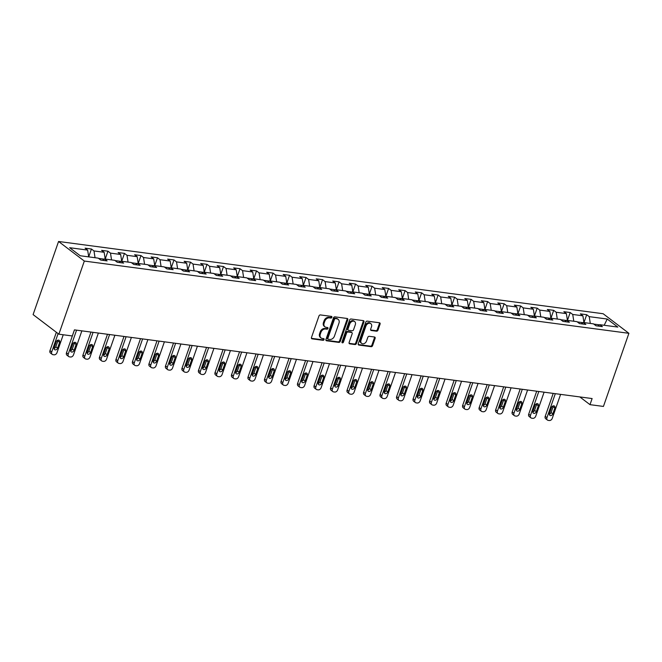 <?xml version="1.0" encoding="UTF-8"?>
<svg xmlns="http://www.w3.org/2000/svg" width="662" height="662" viewBox="0 0 662 662"><rect width="100%" height="100%" fill="white"/><g stroke="black" fill="none" stroke-linecap="round" stroke-linejoin="round"><path stroke-width="0.99" d="M331.885 317.33A0.919 0.695 127.2 0 0 331.455 316.395L320.416 314.93A1.307 0.993 127.2 0 0 318.96 315.989L311.463 337.521A1.307 0.993 127.2 0 0 312.083 338.853L323.122 340.318A0.919 0.695 127.2 0 0 323.701 338.646L322.278 338.456A4.195 3.169 127.2 0 1 321.07 337.968A4.195 3.169 127.2 0 1 320.284 334.186L320.913 332.39A4.195 3.169 127.2 0 1 325.572 329.006L326.995 329.196A0.919 0.695 127.2 0 0 327.582 327.524L326.151 327.334A4.195 3.169 127.2 0 1 324.943 326.846A4.195 3.169 127.2 0 1 324.157 323.064L324.785 321.269A4.195 3.169 127.2 0 1 329.444 317.884L330.868 318.074A0.919 0.695 127.2 0 0 331.885 317.33M324.943 326.846L324.248 326.316A4.195 3.169 127.2 0 1 323.461 322.535L324.09 320.739A4.195 3.169 127.2 0 1 328.749 317.355L330.173 317.545A0.919 0.695 127.2 0 0 331.24 316.37M311.446 338.332L322.427 339.788A0.919 0.695 127.2 0 0 323.495 338.621M321.07 337.968L320.375 337.438A4.195 3.169 127.2 0 1 319.589 333.656L320.218 331.861A4.195 3.169 127.2 0 1 324.868 328.476L326.3 328.666A0.919 0.695 127.2 0 0 327.367 327.491M376.529 331.199A1.307 0.993 127.2 0 0 377.985 330.139L380.087 324.099A1.307 0.993 127.2 0 0 379.467 322.766L367.211 321.136A1.307 0.993 127.2 0 0 365.755 322.195L358.258 343.727A1.307 0.993 127.2 0 0 358.878 345.067L371.134 346.689A1.307 0.993 127.2 0 0 372.59 345.63L375.131 338.34A1.307 0.993 127.2 0 0 374.51 336.999L369.264 336.304A1.307 0.993 127.2 0 0 367.807 337.363L366.549 340.98A3.509 2.648 127.2 0 1 361.651 343.404A3.509 2.648 127.2 0 1 360.997 340.243L365.929 326.068A3.509 2.648 127.2 0 1 370.828 323.644A3.509 2.648 127.2 0 1 371.49 326.805L370.662 329.171A1.307 0.993 127.2 0 0 371.283 330.503L376.529 331.199L375.834 330.669A1.307 0.993 127.2 0 0 377.29 329.61L379.392 323.569A1.307 0.993 127.2 0 0 379.417 322.758M84.331 261.06L58.868 334.186L72.307 335.965L74.434 329.875L592.118 398.557L589.999 404.656L603.438 406.435L628.9 333.309L84.331 261.06L58.562 241.481L603.132 313.73L628.9 333.309M347.79 319.812A1.307 0.993 127.2 0 0 347.161 318.48L334.906 316.858A1.307 0.993 127.2 0 0 333.449 317.909L325.952 339.449A1.307 0.993 127.2 0 0 326.573 340.781L338.836 342.403A1.307 0.993 127.2 0 0 340.285 341.344L347.79 319.812L347.087 319.283A1.307 0.993 127.2 0 0 347.111 318.472M351.059 319.001L363.314 320.623A1.307 0.993 127.2 0 1 363.943 321.955L356.437 343.487A1.307 0.993 127.2 0 1 354.981 344.546L349.743 343.851A1.307 0.993 127.2 0 1 349.114 342.519L352.159 333.789A1.307 0.993 127.2 0 0 351.539 332.448L348.055 331.993A1.307 0.993 127.2 0 0 346.598 333.052L343.437 342.138A0.919 0.695 127.2 0 1 341.981 341.948L349.602 320.052A1.307 0.993 127.2 0 1 351.059 319.001M583.958 322.584L586.697 314.715L580.351 313.871L582.891 315.807L572.729 314.458L570.189 312.53L563.842 311.686L566.382 313.614L556.221 312.265L553.68 310.337L547.333 309.493L549.874 311.43L539.712 310.081L537.172 308.144L530.825 307.3L533.365 309.237L523.203 307.888L520.663 305.952L514.316 305.116L516.856 307.044L506.695 305.695L504.154 303.767L497.807 302.923L500.348 304.851L490.186 303.51L487.646 301.574L481.299 300.73L483.839 302.666L473.678 301.318L471.137 299.381L464.79 298.545L467.331 300.474L457.169 299.125L454.628 297.197L448.282 296.353L450.822 298.281L440.66 296.94L438.12 295.004L431.773 294.16L434.313 296.096L424.152 294.747L421.611 292.811L415.264 291.975L417.805 293.903L407.643 292.554L405.103 290.626L398.756 289.782L401.296 291.71L391.134 290.361L388.594 288.433L382.247 287.589L384.788 289.526L374.634 288.177L372.085 286.241L365.738 285.396L368.279 287.333L358.125 285.984L355.577 284.056L349.23 283.212L351.77 285.14L341.617 283.791L339.068 281.863L332.721 281.019L335.262 282.955L325.108 281.607L322.56 279.67L316.213 278.826L318.753 280.762L308.6 279.414L306.051 277.486L299.704 276.642L302.244 278.57L292.091 277.221L289.542 275.293L283.195 274.449L285.736 276.385L275.582 275.036L273.034 273.1L266.687 272.256L269.227 274.192L259.074 272.843L256.525 270.907L250.178 270.071L252.718 271.999L242.565 270.65L240.025 268.722L233.669 267.878L236.21 269.806L226.056 268.466L223.516 266.529L217.161 265.685L219.701 267.622L209.548 266.273L207.007 264.337L200.652 263.501L203.193 265.429L193.039 264.08L190.499 262.152L184.144 261.308L186.692 263.236L176.531 261.895L173.99 259.959L167.635 259.115L170.184 261.051L160.022 259.703L157.482 257.766L151.126 256.93L153.675 258.859L143.513 257.51L140.973 255.582L134.618 254.738L137.166 256.666L127.005 255.317L124.464 253.389L118.109 252.545L120.658 254.481L110.496 253.132L107.956 251.196L101.6 250.352L104.149 252.288L93.987 250.939L91.447 249.011L85.092 248.167L87.641 250.095L69.651 247.712L80.234 255.755L98.224 258.139L100.765 260.075L107.12 260.919L104.571 258.983L102.445 260.298M586.697 314.715L589.238 316.651L607.228 319.034L617.82 327.078L599.83 324.694L602.37 326.623L596.015 325.787L593.475 323.85L583.321 322.502L585.862 324.438L579.507 323.594L576.966 321.658L566.813 320.317L569.353 322.245L563.006 321.401L560.457 319.473L550.304 318.124L552.844 320.052L546.498 319.208L543.949 317.28L533.795 315.931L536.336 317.868L529.989 317.024L527.44 315.087L517.287 313.738L519.827 315.675L513.48 314.831L510.932 312.903L500.778 311.554L503.319 313.482L496.972 312.638L494.423 310.71L484.27 309.361L486.81 311.297L480.463 310.453L477.914 308.517L467.761 307.168L470.301 309.104L463.954 308.26L461.406 306.332L451.252 304.983L453.793 306.911L447.446 306.067L444.897 304.139L434.744 302.791L437.284 304.719L430.937 303.883L428.397 301.946L418.235 300.598L420.775 302.534L414.429 301.69L411.888 299.762L401.726 298.413L404.267 300.341L397.92 299.497L395.38 297.569L385.218 296.22L387.758 298.148L381.411 297.312L378.871 295.376L368.709 294.027L371.25 295.964L364.903 295.12L362.362 293.183L352.201 291.843L354.741 293.771L348.394 292.927L345.854 290.999L335.692 289.65L338.232 291.578L331.885 290.742L329.345 288.806L319.183 287.457L321.724 289.393L315.377 288.549L312.836 286.613L302.675 285.272L305.215 287.2L298.868 286.356L296.328 284.428L286.166 283.079L288.706 285.008L282.36 284.163L279.819 282.235L269.657 280.887L272.198 282.823L265.851 281.979L263.31 280.043L253.149 278.694L255.689 280.63L249.342 279.786L246.802 277.858L236.64 276.509L239.181 278.437L232.834 277.593L230.293 275.665L220.132 274.316L222.672 276.253L216.325 275.409L213.785 273.472L203.623 272.123L206.163 274.06L199.816 273.216L197.276 271.288L187.114 269.939L189.655 271.867L183.308 271.023L180.767 269.095L170.606 267.746L173.146 269.674L166.799 268.838L164.259 266.902L154.097 265.553L156.637 267.489L150.291 266.645L147.75 264.717L137.588 263.368L140.129 265.297L133.782 264.452L131.242 262.524L121.08 261.176L123.629 263.104L117.273 262.268L114.733 260.332L104.571 258.983M583.04 322.675L577.297 321.914M583.942 322.584L582.891 315.807M573.788 321.236L572.729 314.458M583.321 322.502L581.186 323.817M566.531 320.482L560.788 319.721M567.433 320.4L566.382 313.614M557.28 319.051L556.221 312.265M566.813 320.317L564.678 321.624M550.023 318.29L544.28 317.528M550.925 318.207L549.874 311.43M540.771 316.858L539.712 310.081M550.304 318.124L548.169 319.432M533.514 316.105L527.771 315.344M534.416 316.014L533.365 309.237M524.263 314.665L523.203 307.888M533.795 315.931L531.66 317.247M517.005 313.912L511.263 313.151M520.663 305.952L517.924 313.829L516.856 307.044M507.754 312.481L506.695 305.695M517.287 313.738L515.152 315.054M500.497 311.719L494.754 310.958M504.154 303.767L501.415 311.637L500.348 304.851M491.245 310.288L490.186 303.51M500.778 311.554L498.643 312.861M483.988 309.535L478.245 308.773M487.646 301.574L484.907 309.444L483.839 302.666M474.737 308.095L473.678 301.318M484.27 309.361L482.135 310.677M467.48 307.342L461.737 306.58M471.137 299.381L468.398 307.259L467.331 300.474M458.228 305.91L457.169 299.125M467.761 307.168L465.626 308.484M450.971 305.149L445.228 304.388M454.628 297.197L451.889 305.066L450.822 298.281M441.719 303.717L440.66 296.94M451.252 304.983L449.117 306.291M434.462 302.964L428.719 302.203M438.12 295.004L435.381 302.873L434.313 296.096M425.211 301.524L424.152 294.747M434.744 302.791L432.609 304.106M417.954 300.771L412.211 300.01M421.611 292.811L418.872 300.689L417.805 293.903M408.702 299.332L407.643 292.554M418.235 300.598L416.1 301.913M401.445 298.579L395.702 297.817M405.103 290.626L402.364 298.496L401.296 291.71M392.194 297.147L391.134 290.361M401.726 298.413L399.591 299.721M384.936 296.394L379.202 295.624M388.594 288.433L385.855 296.303L384.788 289.526M375.685 294.954L374.634 288.177M385.218 296.22L383.083 297.528M368.428 294.201L362.693 293.44M372.085 286.241L369.346 294.11L368.279 287.333M359.176 292.761L358.125 285.984M368.709 294.027L366.574 295.343M351.919 292.008L346.185 291.247M355.577 284.056L352.838 291.925L351.77 285.14M342.668 290.577L341.617 283.791M352.201 291.843L350.066 293.15M335.411 289.815L329.676 289.054M339.068 281.863L336.329 289.733L335.262 282.955M326.159 288.384L325.108 281.607M335.692 289.65L333.557 290.957M318.902 287.631L313.167 286.869M322.56 279.67L319.82 287.54L318.753 280.762M309.651 286.191L308.6 279.414M319.183 287.457L317.048 288.773M302.402 285.438L296.659 284.677M306.051 277.486L303.312 285.355L302.244 278.57M293.142 284.006L292.091 277.221M302.675 285.272L300.54 286.58M285.893 283.245L280.15 282.484M289.542 275.293L286.803 283.162L285.736 276.385M276.633 281.813L275.582 275.036M286.166 283.079L284.031 284.387M269.384 281.06L263.642 280.299M273.034 273.1L270.295 280.969L269.227 274.192M260.125 279.621L259.074 272.843M269.657 280.887L267.522 282.202M252.876 278.868L247.133 278.106M256.525 270.907L253.786 278.785L252.718 271.999M243.616 277.436L242.565 270.65M253.149 278.694L251.014 280.009M236.367 276.675L230.624 275.913M240.025 268.722L237.277 276.592L236.21 269.806M227.107 275.243L226.056 268.466M236.64 276.509L234.505 277.817M219.858 274.49L214.116 273.729M223.516 266.529L220.769 274.399L219.701 267.622M210.599 273.05L209.548 266.273M220.132 274.316L217.997 275.632M203.35 272.297L197.607 271.536M207.007 264.337L204.26 272.214L203.193 265.429M194.09 270.866L193.039 264.08M203.623 272.123L201.488 273.439M186.841 270.104L181.098 269.343M190.499 262.152L187.751 270.022L186.692 263.236M177.582 268.673L176.531 261.895M187.114 269.939L184.988 271.246M170.333 267.92L164.59 267.158M173.99 259.959L171.243 267.829L170.184 261.051M161.073 266.48L160.022 259.703M170.606 267.746L168.479 269.062M153.824 265.727L148.081 264.966M157.482 257.766L154.734 265.644L153.675 258.859M144.564 264.287L143.513 257.51M154.097 265.553L151.97 266.869M137.315 263.534L131.572 262.773M140.973 255.582L138.226 263.451L137.166 256.666M128.056 262.102L127.005 255.317M137.588 263.368L135.462 264.676M120.807 261.349L115.064 260.58M124.464 253.389L121.717 261.258L120.658 254.481M111.547 259.909L110.496 253.132M121.08 261.176L118.953 262.483M104.298 259.156L98.555 258.395M107.956 251.196L105.208 259.065L104.149 252.288M95.047 257.717L93.987 250.939M91.447 249.011L88.708 256.881L87.641 250.095M58.868 334.186L33.1 314.599L58.562 241.481M579.829 396.927L589.999 404.656M599.549 324.86L593.806 324.099M604.183 325.274L607.228 319.034M590.297 323.428L589.238 316.651M599.83 324.694L597.695 326.002M534.433 316.014L537.172 308.144M550.941 318.207L553.68 310.337M567.45 320.4L570.189 312.53M325.936 340.26L338.133 341.873A1.307 0.993 127.2 0 0 339.589 340.814L347.087 319.283M335.469 318.679A0.919 0.695 127.2 0 0 334.451 319.423L327.864 338.323A0.919 0.695 127.2 0 0 328.302 339.258L329.808 339.457A4.195 3.169 127.2 0 0 334.467 336.073L338.961 323.147A4.195 3.169 127.2 0 0 338.183 319.365A4.195 3.169 127.2 0 0 336.975 318.877L334.773 318.149A0.919 0.695 127.2 0 0 333.756 318.894L334.451 319.423M328.038 339.151L327.342 338.621A0.919 0.695 127.2 0 1 327.169 337.794L333.756 318.894M338.183 319.365L337.479 318.836A4.195 3.169 127.2 0 0 336.279 318.348L336.975 318.877M334.773 318.149L336.279 318.348M349.097 343.33L354.286 344.017A1.307 0.993 127.2 0 0 355.742 342.957L363.239 321.426A1.307 0.993 127.2 0 0 363.264 320.615M351.911 332.605L351.216 332.076A1.307 0.993 127.2 0 0 350.843 331.919L347.36 331.463A1.307 0.993 127.2 0 0 345.903 332.523L342.742 341.609L343.437 342.138M341.931 342.345A0.919 0.695 127.2 0 0 342.742 341.609M355.312 324.728A3.509 2.648 127.2 0 0 354.658 321.567A3.509 2.648 127.2 0 0 349.759 323.983L348.013 328.981A1.307 0.993 127.2 0 0 348.642 330.313L352.118 330.777A1.307 0.993 127.2 0 0 353.574 329.717L355.312 324.728M354.658 321.567L353.963 321.037A3.509 2.648 127.2 0 0 349.064 323.461L349.759 323.983M348.262 330.164L347.567 329.635A1.307 0.993 127.2 0 1 347.318 328.451L349.064 323.461M370.646 329.982L375.834 330.669M370.828 323.644L370.132 323.114A3.509 2.648 127.2 0 0 365.234 325.538L365.929 326.068M361.651 343.404L360.955 342.875A3.509 2.648 127.2 0 1 360.293 339.714L365.234 325.538M358.233 344.546L370.439 346.16A1.307 0.993 127.2 0 0 371.895 345.101L374.435 337.81A1.307 0.993 127.2 0 0 374.46 336.991M56.361 332.274L49.964 350.628A2.673 2.019 -52.8 0 0 50.469 353.036L52.207 354.36A2.673 2.019 127.2 0 0 52.977 354.675L54.036 354.815A2.673 2.019 127.2 0 0 56.998 352.656L63.229 334.765M52.207 354.36A2.673 2.019 127.2 0 1 51.71 351.952L58.099 333.598M54.061 348.51A2.135 1.614 127.2 0 0 55.831 346.822L57.867 340.971A2.135 1.614 127.2 0 0 57.999 340.152M57.577 348.146L59.613 342.295A2.135 1.614 127.2 0 0 59.216 340.367A2.135 1.614 127.2 0 0 56.229 341.84L54.185 347.691A2.135 1.614 127.2 0 0 54.59 349.619A2.135 1.614 127.2 0 0 57.577 348.146L55.831 346.822M74.467 329.875L66.473 352.821A2.673 2.019 -52.8 0 0 66.978 355.229L68.716 356.553A2.673 2.019 127.2 0 0 69.485 356.859L70.544 357A2.673 2.019 127.2 0 0 73.507 354.849L81.865 330.859M68.716 356.553A2.673 2.019 127.2 0 1 68.219 354.145L76.569 330.156M70.569 350.703A2.135 1.614 127.2 0 0 72.34 349.006L74.376 343.164A2.135 1.614 127.2 0 0 74.508 342.345M74.086 350.33L76.122 344.48A2.135 1.614 127.2 0 0 75.716 342.56A2.135 1.614 127.2 0 0 72.737 344.033L70.693 349.884A2.135 1.614 127.2 0 0 71.099 351.812A2.135 1.614 127.2 0 0 74.086 350.33L72.34 349.006M90.975 332.067L82.982 355.014A2.673 2.019 -52.8 0 0 83.486 357.422L85.224 358.746A2.673 2.019 127.2 0 0 85.994 359.052L87.053 359.193A2.673 2.019 127.2 0 0 90.015 357.033L98.373 333.052M85.224 358.746A2.673 2.019 127.2 0 1 84.728 356.338L93.077 332.349M87.078 352.887A2.135 1.614 127.2 0 0 88.849 351.199L90.884 345.349A2.135 1.614 127.2 0 0 91.017 344.538M90.595 352.523L92.63 346.673A2.135 1.614 127.2 0 0 92.225 344.745A2.135 1.614 127.2 0 0 89.246 346.226L87.202 352.076A2.135 1.614 127.2 0 0 87.607 354.005A2.135 1.614 127.2 0 0 90.595 352.523L88.849 351.199M107.484 334.26L99.49 357.199A2.673 2.019 -52.8 0 0 99.995 359.607L101.733 360.931A2.673 2.019 127.2 0 0 102.502 361.245L103.562 361.386A2.673 2.019 127.2 0 0 106.524 359.226L114.882 335.237M101.733 360.931A2.673 2.019 127.2 0 1 101.236 358.523L109.586 334.533M103.586 355.08A2.135 1.614 127.2 0 0 105.357 353.392L107.393 347.542A2.135 1.614 127.2 0 0 107.525 346.723M107.103 354.716L109.139 348.866A2.135 1.614 127.2 0 0 108.734 346.938A2.135 1.614 127.2 0 0 105.754 348.411L103.711 354.261A2.135 1.614 127.2 0 0 104.116 356.189A2.135 1.614 127.2 0 0 107.103 354.716L105.357 353.392M123.993 336.445L115.999 359.392A2.673 2.019 -52.8 0 0 116.504 361.8L118.241 363.124A2.673 2.019 127.2 0 0 119.011 363.43L120.07 363.57A2.673 2.019 127.2 0 0 123.033 361.419L131.39 337.43M118.241 363.124A2.673 2.019 127.2 0 1 117.745 360.716L126.094 336.726M120.095 357.273A2.135 1.614 127.2 0 0 121.866 355.577L123.902 349.735A2.135 1.614 127.2 0 0 124.034 348.915M123.612 356.901L125.648 351.05A2.135 1.614 127.2 0 0 125.242 349.131A2.135 1.614 127.2 0 0 122.263 350.603L120.219 356.454A2.135 1.614 127.2 0 0 120.625 358.382A2.135 1.614 127.2 0 0 123.612 356.901L121.866 355.577M140.501 338.638L132.508 361.584A2.673 2.019 -52.8 0 0 133.012 363.992L134.75 365.316A2.673 2.019 127.2 0 0 135.52 365.623L136.579 365.763A2.673 2.019 127.2 0 0 139.541 363.612L147.891 339.623M134.75 365.316A2.673 2.019 127.2 0 1 134.254 362.908L142.603 338.919M136.604 359.458A2.135 1.614 127.2 0 0 138.375 357.77L140.41 351.919A2.135 1.614 127.2 0 0 140.543 351.108M140.121 359.094L142.156 353.243A2.135 1.614 127.2 0 0 141.751 351.315A2.135 1.614 127.2 0 0 138.763 352.796L136.728 358.647A2.135 1.614 127.2 0 0 137.133 360.575A2.135 1.614 127.2 0 0 140.121 359.094L138.375 357.77M157.01 340.831L149.016 363.769A2.673 2.019 -52.8 0 0 149.521 366.185L151.259 367.501A2.673 2.019 127.2 0 0 152.028 367.815L153.088 367.956A2.673 2.019 127.2 0 0 156.05 365.796L164.399 341.807M151.259 367.501A2.673 2.019 127.2 0 1 150.762 365.093L159.112 341.112M153.112 361.651A2.135 1.614 127.2 0 0 154.883 359.963L156.919 354.112A2.135 1.614 127.2 0 0 157.051 353.293M156.621 361.287L158.665 355.436A2.135 1.614 127.2 0 0 158.259 353.508A2.135 1.614 127.2 0 0 155.272 354.989L153.236 360.831A2.135 1.614 127.2 0 0 153.642 362.759A2.135 1.614 127.2 0 0 156.621 361.287L154.883 359.963M173.518 343.015L165.525 365.962A2.673 2.019 -52.8 0 0 166.021 368.37L167.767 369.694A2.673 2.019 127.2 0 0 168.537 370.008L169.596 370.149A2.673 2.019 127.2 0 0 172.559 367.989L180.908 344M167.767 369.694A2.673 2.019 127.2 0 1 167.271 367.286L175.62 343.297M169.621 363.843A2.135 1.614 127.2 0 0 171.392 362.155L173.427 356.305A2.135 1.614 127.2 0 0 173.56 355.486M173.13 363.471L175.173 357.629A2.135 1.614 127.2 0 0 174.768 355.701A2.135 1.614 127.2 0 0 171.781 357.174L169.745 363.024A2.135 1.614 127.2 0 0 170.151 364.952A2.135 1.614 127.2 0 0 173.13 363.471L171.392 362.155M190.027 345.208L182.033 368.155A2.673 2.019 -52.8 0 0 182.53 370.563L184.276 371.887A2.673 2.019 127.2 0 0 185.046 372.193L186.105 372.334A2.673 2.019 127.2 0 0 189.067 370.182L197.417 346.193M184.276 371.887A2.673 2.019 127.2 0 1 183.771 369.479L192.129 345.49M186.13 366.028A2.135 1.614 127.2 0 0 187.9 364.34L189.936 358.49A2.135 1.614 127.2 0 0 190.068 357.679M189.638 365.664L191.682 359.814A2.135 1.614 127.2 0 0 191.277 357.885A2.135 1.614 127.2 0 0 188.289 359.367L186.254 365.217A2.135 1.614 127.2 0 0 186.659 367.145A2.135 1.614 127.2 0 0 189.638 365.664L187.9 364.34M206.536 347.401L198.542 370.348A2.673 2.019 -52.8 0 0 199.039 372.756L200.785 374.071A2.673 2.019 127.2 0 0 201.554 374.386L202.613 374.526A2.673 2.019 127.2 0 0 205.576 372.367L213.925 348.377M200.785 374.071A2.673 2.019 127.2 0 1 200.28 371.663L208.638 347.682M202.638 368.221A2.135 1.614 127.2 0 0 204.409 366.533L206.445 360.682A2.135 1.614 127.2 0 0 206.577 359.863M206.147 367.857L208.191 362.006A2.135 1.614 127.2 0 0 207.785 360.078A2.135 1.614 127.2 0 0 204.798 361.56L202.762 367.41A2.135 1.614 127.2 0 0 203.168 369.33A2.135 1.614 127.2 0 0 206.147 367.857L204.409 366.533M223.044 349.594L215.051 372.532A2.673 2.019 -52.8 0 0 215.547 374.94L217.293 376.264A2.673 2.019 127.2 0 0 218.063 376.579L219.122 376.719A2.673 2.019 127.2 0 0 222.084 374.56L230.434 350.57M217.293 376.264A2.673 2.019 127.2 0 1 216.788 373.856L225.146 349.867M219.139 370.414A2.135 1.614 127.2 0 0 220.918 368.726L222.953 362.875A2.135 1.614 127.2 0 0 223.086 362.056M222.655 370.05L224.699 364.199A2.135 1.614 127.2 0 0 224.294 362.271A2.135 1.614 127.2 0 0 221.307 363.744L219.271 369.595A2.135 1.614 127.2 0 0 219.668 371.523A2.135 1.614 127.2 0 0 222.655 370.05L220.918 368.726M239.553 351.779L231.559 374.725A2.673 2.019 -52.8 0 0 232.056 377.133L233.802 378.457A2.673 2.019 127.2 0 0 234.571 378.763L235.622 378.904A2.673 2.019 127.2 0 0 238.593 376.752L246.943 352.763M233.802 378.457A2.673 2.019 127.2 0 1 233.297 376.049L241.655 352.06M235.647 372.607A2.135 1.614 127.2 0 0 237.426 370.91L239.462 365.06A2.135 1.614 127.2 0 0 239.594 364.249M239.164 372.234L241.208 366.384A2.135 1.614 127.2 0 0 240.803 364.456A2.135 1.614 127.2 0 0 237.815 365.937L235.78 371.787A2.135 1.614 127.2 0 0 236.177 373.716A2.135 1.614 127.2 0 0 239.164 372.234L237.426 370.91M256.062 353.971L248.068 376.918A2.673 2.019 -52.8 0 0 248.564 379.326L250.31 380.65A2.673 2.019 127.2 0 0 251.08 380.956L252.131 381.097A2.673 2.019 127.2 0 0 255.102 378.937L263.451 354.948M250.31 380.65A2.673 2.019 127.2 0 1 249.806 378.242L258.163 354.253M252.156 374.791A2.135 1.614 127.2 0 0 253.935 373.103L255.971 367.253A2.135 1.614 127.2 0 0 256.103 366.434M255.673 374.427L257.717 368.577A2.135 1.614 127.2 0 0 257.311 366.649A2.135 1.614 127.2 0 0 254.324 368.13L252.288 373.98A2.135 1.614 127.2 0 0 252.685 375.9A2.135 1.614 127.2 0 0 255.673 374.427L253.935 373.103M272.562 356.164L264.577 379.103A2.673 2.019 -52.8 0 0 265.073 381.511L266.819 382.835A2.673 2.019 127.2 0 0 267.589 383.149L268.64 383.29A2.673 2.019 127.2 0 0 271.61 381.13L279.96 357.141M266.819 382.835A2.673 2.019 127.2 0 1 266.314 380.427L274.672 356.437M268.664 376.984A2.135 1.614 127.2 0 0 270.444 375.296L272.479 369.446A2.135 1.614 127.2 0 0 272.612 368.626M272.181 376.62L274.217 370.77A2.135 1.614 127.2 0 0 273.82 368.842A2.135 1.614 127.2 0 0 270.832 370.315L268.797 376.165A2.135 1.614 127.2 0 0 269.194 378.093A2.135 1.614 127.2 0 0 272.181 376.62L270.444 375.296M289.071 358.349L281.085 381.295A2.673 2.019 -52.8 0 0 281.582 383.703L283.328 385.027A2.673 2.019 127.2 0 0 284.097 385.334L285.148 385.474A2.673 2.019 127.2 0 0 288.119 383.323L296.468 359.334M283.328 385.027A2.673 2.019 127.2 0 1 282.823 382.619L291.181 358.63M285.173 379.177A2.135 1.614 127.2 0 0 286.952 377.481L288.988 371.63A2.135 1.614 127.2 0 0 289.12 370.819M288.69 378.805L290.726 372.954A2.135 1.614 127.2 0 0 290.328 371.034A2.135 1.614 127.2 0 0 287.341 372.507L285.305 378.358A2.135 1.614 127.2 0 0 285.703 380.286A2.135 1.614 127.2 0 0 288.69 378.805L286.952 377.481M305.579 360.542L297.594 383.488A2.673 2.019 -52.8 0 0 298.09 385.896L299.836 387.22A2.673 2.019 127.2 0 0 300.598 387.527L301.657 387.667A2.673 2.019 127.2 0 0 304.628 385.507L312.977 361.526M299.836 387.22A2.673 2.019 127.2 0 1 299.332 384.812L307.689 360.823M301.682 381.362A2.135 1.614 127.2 0 0 303.461 379.674L305.496 373.823A2.135 1.614 127.2 0 0 305.629 373.004M305.199 380.998L307.234 375.147A2.135 1.614 127.2 0 0 306.837 373.219A2.135 1.614 127.2 0 0 303.85 374.7L301.814 380.551A2.135 1.614 127.2 0 0 302.211 382.471A2.135 1.614 127.2 0 0 305.199 380.998L303.461 379.674M322.088 362.735L314.102 385.673A2.673 2.019 -52.8 0 0 314.599 388.081L316.345 389.405A2.673 2.019 127.2 0 0 317.106 389.719L318.165 389.86A2.673 2.019 127.2 0 0 321.136 387.7L329.486 363.711M316.345 389.405A2.673 2.019 127.2 0 1 315.84 386.997L324.198 363.008M318.19 383.555A2.135 1.614 127.2 0 0 319.969 381.866L322.005 376.016A2.135 1.614 127.2 0 0 322.137 375.197M321.707 383.19L323.743 377.34A2.135 1.614 127.2 0 0 323.346 375.412A2.135 1.614 127.2 0 0 320.358 376.885L318.323 382.735A2.135 1.614 127.2 0 0 318.72 384.663A2.135 1.614 127.2 0 0 321.707 383.19L319.969 381.866M338.596 364.919L330.611 387.866A2.673 2.019 -52.8 0 0 331.108 390.274L332.854 391.598A2.673 2.019 127.2 0 0 333.615 391.904L334.674 392.045A2.673 2.019 127.2 0 0 337.645 389.893L345.994 365.904M332.854 391.598A2.673 2.019 127.2 0 1 332.349 389.19L340.707 365.201M334.699 385.747A2.135 1.614 127.2 0 0 336.478 384.051L338.514 378.209A2.135 1.614 127.2 0 0 338.646 377.39M338.216 385.375L340.251 379.525A2.135 1.614 127.2 0 0 339.854 377.605A2.135 1.614 127.2 0 0 336.867 379.078L334.831 384.928A2.135 1.614 127.2 0 0 335.229 386.856A2.135 1.614 127.2 0 0 338.216 385.375L336.478 384.051M355.105 367.112L347.12 390.059A2.673 2.019 -52.8 0 0 347.616 392.467L349.362 393.791A2.673 2.019 127.2 0 0 350.124 394.097L351.183 394.238A2.673 2.019 127.2 0 0 354.153 392.078L362.503 368.097M349.362 393.791A2.673 2.019 127.2 0 1 348.857 391.383L357.215 367.393M351.208 387.932A2.135 1.614 127.2 0 0 352.987 386.244L355.022 380.393A2.135 1.614 127.2 0 0 355.155 379.583M354.724 387.568L356.76 381.717A2.135 1.614 127.2 0 0 356.363 379.789A2.135 1.614 127.2 0 0 353.376 381.271L351.34 387.121A2.135 1.614 127.2 0 0 351.737 389.049A2.135 1.614 127.2 0 0 354.724 387.568L352.987 386.244M371.614 369.305L363.628 392.243A2.673 2.019 -52.8 0 0 364.125 394.651L365.871 395.975A2.673 2.019 127.2 0 0 366.632 396.29L367.691 396.43A2.673 2.019 127.2 0 0 370.662 394.271L379.012 370.281M365.871 395.975A2.673 2.019 127.2 0 1 365.366 393.567L373.724 369.578M367.716 390.125A2.135 1.614 127.2 0 0 369.495 388.437L371.531 382.586A2.135 1.614 127.2 0 0 371.663 381.767M371.233 389.761L373.269 383.91A2.135 1.614 127.2 0 0 372.872 381.982A2.135 1.614 127.2 0 0 369.884 383.455L367.849 389.306A2.135 1.614 127.2 0 0 368.246 391.234A2.135 1.614 127.2 0 0 371.233 389.761L369.495 388.437M388.122 371.49L380.137 394.436A2.673 2.019 -52.8 0 0 380.633 396.844L382.379 398.168A2.673 2.019 127.2 0 0 383.141 398.474L384.2 398.615A2.673 2.019 127.2 0 0 387.171 396.464L395.52 372.474M382.379 398.168A2.673 2.019 127.2 0 1 381.875 395.76L390.232 371.771M384.225 392.318A2.135 1.614 127.2 0 0 386.004 390.621L388.04 384.779A2.135 1.614 127.2 0 0 388.172 383.96M387.742 391.945L389.777 386.095A2.135 1.614 127.2 0 0 389.38 384.175A2.135 1.614 127.2 0 0 386.393 385.648L384.357 391.499A2.135 1.614 127.2 0 0 384.754 393.427A2.135 1.614 127.2 0 0 387.742 391.945L386.004 390.621M404.631 373.682L396.646 396.629A2.673 2.019 -52.8 0 0 397.142 399.037L398.888 400.361A2.673 2.019 127.2 0 0 399.649 400.667L400.709 400.808A2.673 2.019 127.2 0 0 403.679 398.656L412.029 374.667M398.888 400.361A2.673 2.019 127.2 0 1 398.383 397.953L406.741 373.964M400.733 394.502A2.135 1.614 127.2 0 0 402.513 392.814L404.548 386.964A2.135 1.614 127.2 0 0 404.681 386.153M404.25 394.138L406.286 388.288A2.135 1.614 127.2 0 0 405.889 386.36A2.135 1.614 127.2 0 0 402.901 387.841L400.866 393.691A2.135 1.614 127.2 0 0 401.263 395.619A2.135 1.614 127.2 0 0 404.25 394.138L402.513 392.814M421.14 375.875L413.154 398.814A2.673 2.019 -52.8 0 0 413.651 401.23L415.397 402.546A2.673 2.019 127.2 0 0 416.158 402.86L417.217 403.001A2.673 2.019 127.2 0 0 420.188 400.841L428.537 376.852M415.397 402.546A2.673 2.019 127.2 0 1 414.892 400.138L423.25 376.157M417.242 396.695A2.135 1.614 127.2 0 0 419.021 395.007L421.057 389.157A2.135 1.614 127.2 0 0 421.181 388.337M420.759 396.331L422.795 390.481A2.135 1.614 127.2 0 0 422.397 388.553A2.135 1.614 127.2 0 0 419.41 390.034L417.374 395.876A2.135 1.614 127.2 0 0 417.772 397.804A2.135 1.614 127.2 0 0 420.759 396.331L419.021 395.007M437.648 378.06L429.663 401.007A2.673 2.019 -52.8 0 0 430.159 403.415L431.897 404.739A2.673 2.019 127.2 0 0 432.667 405.053L433.726 405.194A2.673 2.019 127.2 0 0 436.697 403.034L445.046 379.045M431.897 404.739A2.673 2.019 127.2 0 1 431.401 402.33L439.758 378.341M433.751 398.888A2.135 1.614 127.2 0 0 435.53 397.2L437.565 391.35A2.135 1.614 127.2 0 0 437.69 390.53M437.268 398.516L439.303 392.674A2.135 1.614 127.2 0 0 438.906 390.745A2.135 1.614 127.2 0 0 435.919 392.218L433.883 398.069A2.135 1.614 127.2 0 0 434.28 399.997A2.135 1.614 127.2 0 0 437.268 398.516L435.53 397.2M454.157 380.253L446.171 403.199A2.673 2.019 -52.8 0 0 446.668 405.607L448.406 406.931A2.673 2.019 127.2 0 0 449.175 407.238L450.234 407.378A2.673 2.019 127.2 0 0 453.197 405.227L461.555 381.238M448.406 406.931A2.673 2.019 127.2 0 1 447.909 404.523L456.267 380.534M450.259 401.073A2.135 1.614 127.2 0 0 452.038 399.385L454.074 393.534A2.135 1.614 127.2 0 0 454.198 392.723M453.776 400.709L455.812 394.858A2.135 1.614 127.2 0 0 455.415 392.93A2.135 1.614 127.2 0 0 452.427 394.411L450.392 400.262A2.135 1.614 127.2 0 0 450.789 402.19A2.135 1.614 127.2 0 0 453.776 400.709L452.038 399.385M470.665 382.446L462.68 405.392A2.673 2.019 -52.8 0 0 463.177 407.8L464.914 409.116A2.673 2.019 127.2 0 0 465.684 409.43L466.743 409.571A2.673 2.019 127.2 0 0 469.706 407.411L478.063 383.422M464.914 409.116A2.673 2.019 127.2 0 1 464.418 406.708L472.776 382.727M466.768 403.266A2.135 1.614 127.2 0 0 468.547 401.577L470.583 395.727A2.135 1.614 127.2 0 0 470.707 394.908M470.285 402.901L472.32 397.051A2.135 1.614 127.2 0 0 471.923 395.123A2.135 1.614 127.2 0 0 468.936 396.604L466.9 402.455A2.135 1.614 127.2 0 0 467.298 404.374A2.135 1.614 127.2 0 0 470.285 402.901L468.547 401.577M487.174 384.639L479.189 407.577A2.673 2.019 -52.8 0 0 479.685 409.985L481.423 411.309A2.673 2.019 127.2 0 0 482.193 411.623L483.252 411.764A2.673 2.019 127.2 0 0 486.214 409.604L494.572 385.615M481.423 411.309A2.673 2.019 127.2 0 1 480.926 408.901L489.284 384.912M483.277 405.458A2.135 1.614 127.2 0 0 485.056 403.77L487.091 397.92A2.135 1.614 127.2 0 0 487.215 397.101M486.793 405.094L488.829 399.244A2.135 1.614 127.2 0 0 488.432 397.316A2.135 1.614 127.2 0 0 485.445 398.789L483.409 404.639A2.135 1.614 127.2 0 0 483.806 406.567A2.135 1.614 127.2 0 0 486.793 405.094L485.056 403.77M503.683 386.823L495.697 409.77A2.673 2.019 -52.8 0 0 496.194 412.178L497.932 413.502A2.673 2.019 127.2 0 0 498.701 413.808L499.76 413.949A2.673 2.019 127.2 0 0 502.723 411.797L511.081 387.808M497.932 413.502A2.673 2.019 127.2 0 1 497.435 411.094L505.785 387.105M499.785 407.651A2.135 1.614 127.2 0 0 501.564 405.955L503.6 400.105A2.135 1.614 127.2 0 0 503.724 399.294M503.302 407.279L505.338 401.429A2.135 1.614 127.2 0 0 504.941 399.5A2.135 1.614 127.2 0 0 501.953 400.982L499.918 406.832A2.135 1.614 127.2 0 0 500.315 408.76A2.135 1.614 127.2 0 0 503.302 407.279L501.564 405.955M520.191 389.016L512.206 411.963A2.673 2.019 -52.8 0 0 512.702 414.371L514.44 415.695A2.673 2.019 127.2 0 0 515.21 416.001L516.269 416.141A2.673 2.019 127.2 0 0 519.231 413.982L527.589 389.992M514.44 415.695A2.673 2.019 127.2 0 1 513.944 413.287L522.293 389.297M516.294 409.836A2.135 1.614 127.2 0 0 518.065 408.148L520.109 402.297A2.135 1.614 127.2 0 0 520.233 401.478M519.811 409.472L521.846 403.621A2.135 1.614 127.2 0 0 521.449 401.693A2.135 1.614 127.2 0 0 518.462 403.175L516.426 409.025A2.135 1.614 127.2 0 0 516.823 410.945A2.135 1.614 127.2 0 0 519.811 409.472L518.065 408.148M536.7 391.209L528.715 414.147A2.673 2.019 -52.8 0 0 529.211 416.555L530.949 417.879A2.673 2.019 127.2 0 0 531.718 418.194L532.778 418.334A2.673 2.019 127.2 0 0 535.74 416.175L544.098 392.185M530.949 417.879A2.673 2.019 127.2 0 1 530.452 415.471L538.802 391.482M532.802 412.029A2.135 1.614 127.2 0 0 534.573 410.341L536.617 404.49A2.135 1.614 127.2 0 0 536.741 403.671M536.319 411.665L538.355 405.814A2.135 1.614 127.2 0 0 537.958 403.886A2.135 1.614 127.2 0 0 534.97 405.359L532.935 411.21A2.135 1.614 127.2 0 0 533.332 413.138A2.135 1.614 127.2 0 0 536.319 411.665L534.573 410.341M553.209 393.393L545.215 416.34A2.673 2.019 -52.8 0 0 545.72 418.748L547.457 420.072A2.673 2.019 127.2 0 0 548.227 420.378L549.286 420.519A2.673 2.019 127.2 0 0 552.249 418.367L560.606 394.378M547.457 420.072A2.673 2.019 127.2 0 1 546.961 417.664L555.31 393.675M549.311 414.222A2.135 1.614 127.2 0 0 551.082 412.525L553.126 406.675A2.135 1.614 127.2 0 0 553.25 405.864M552.828 413.849L554.864 407.999A2.135 1.614 127.2 0 0 554.466 406.079A2.135 1.614 127.2 0 0 551.479 407.552L549.443 413.402A2.135 1.614 127.2 0 0 549.841 415.331A2.135 1.614 127.2 0 0 552.828 413.849L551.082 412.525M328.749 317.355L329.444 317.884M324.09 320.739L324.785 321.269M323.461 322.535L324.157 323.064M326.3 328.666L326.995 329.196M324.868 328.476L325.572 329.006M320.218 331.861L320.913 332.39M319.589 333.656L320.284 334.186M322.427 339.788L323.122 340.318M311.463 338.381L312.083 338.853M330.173 317.545L330.868 318.074M339.589 340.814L340.285 341.344M338.133 341.873L338.836 342.403M325.952 340.301L326.573 340.781M327.169 337.794L327.864 338.323M363.239 321.426L363.943 321.955M355.742 342.957L356.437 343.487M354.286 344.017L354.981 344.546M349.114 343.379L349.743 343.851M350.843 331.919L351.539 332.448M347.36 331.463L348.055 331.993M345.903 332.523L346.598 333.052M347.318 328.451L348.013 328.981M370.662 330.032L371.283 330.503M360.293 339.714L360.997 340.243M374.435 337.81L375.131 338.34M371.895 345.101L372.59 345.63M370.439 346.16L371.134 346.689M358.258 344.588L358.878 345.067M379.392 323.569L380.087 324.099M377.29 329.61L377.985 330.139M51.71 351.952L49.964 350.628M57.867 340.971L59.613 342.295M68.219 354.145L66.473 352.821M74.376 343.164L76.122 344.48M84.728 356.338L82.982 355.014M90.884 345.349L92.63 346.673M101.236 358.523L99.49 357.199M107.393 347.542L109.139 348.866M117.745 360.716L115.999 359.392M123.902 349.735L125.648 351.05M134.254 362.908L132.508 361.584M140.41 351.919L142.156 353.243M150.762 365.093L149.016 363.769M156.919 354.112L158.665 355.436M167.271 367.286L165.525 365.962M173.427 356.305L175.173 357.629M183.771 369.479L182.033 368.155M189.936 358.49L191.682 359.814M200.28 371.663L198.542 370.348M206.445 360.682L208.191 362.006M216.788 373.856L215.051 372.532M222.953 362.875L224.699 364.199M233.297 376.049L231.559 374.725M239.462 365.06L241.208 366.384M249.806 378.242L248.068 376.918M255.971 367.253L257.717 368.577M266.314 380.427L264.577 379.103M272.479 369.446L274.217 370.77M282.823 382.619L281.085 381.295M288.988 371.63L290.726 372.954M299.332 384.812L297.594 383.488M305.496 373.823L307.234 375.147M315.84 386.997L314.102 385.673M322.005 376.016L323.743 377.34M332.349 389.19L330.611 387.866M338.514 378.209L340.251 379.525M348.857 391.383L347.12 390.059M355.022 380.393L356.76 381.717M365.366 393.567L363.628 392.243M371.531 382.586L373.269 383.91M381.875 395.76L380.137 394.436M388.04 384.779L389.777 386.095M398.383 397.953L396.646 396.629M404.548 386.964L406.286 388.288M414.892 400.138L413.154 398.814M421.057 389.157L422.795 390.481M431.401 402.33L429.663 401.007M437.565 391.35L439.303 392.674M447.909 404.523L446.171 403.199M454.074 393.534L455.812 394.858M464.418 406.708L462.68 405.392M470.583 395.727L472.32 397.051M480.926 408.901L479.189 407.577M487.091 397.92L488.829 399.244M497.435 411.094L495.697 409.77M503.6 400.105L505.338 401.429M513.944 413.287L512.206 411.963M520.109 402.297L521.846 403.621M530.452 415.471L528.715 414.147M536.617 404.49L538.355 405.814M546.961 417.664L545.215 416.34M553.126 406.675L554.864 407.999"/></g></svg>
